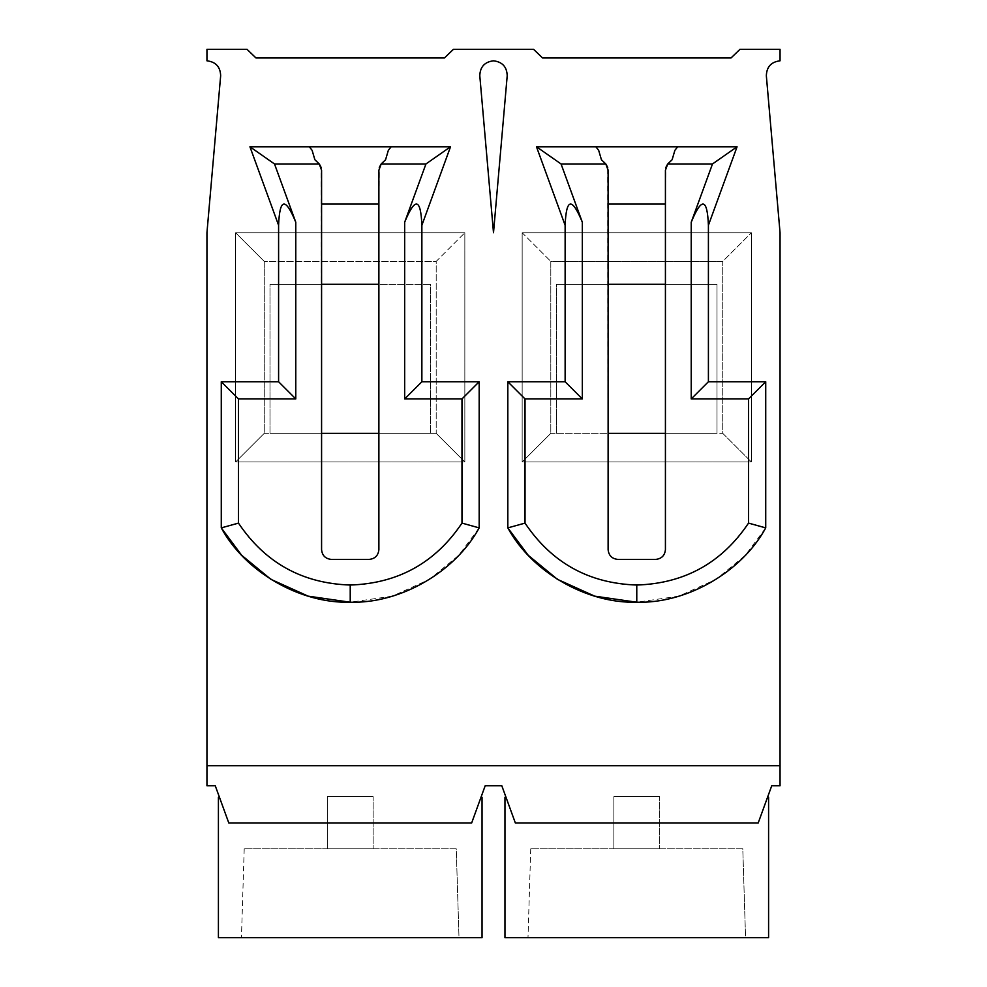 <?xml version="1.0" encoding="UTF-8"?>
<svg xmlns="http://www.w3.org/2000/svg" width="987" height="987" viewBox="0 0 987 987"><rect width="100%" height="100%" fill="white"/><g stroke="black" fill="none" stroke-linecap="round" stroke-linejoin="round"><path stroke-width="0.74" stroke-dasharray="4.93 3.7" d="M493.5 60.812C502.334 61.885 506.911 66.869 507.207 75.765C506.911 66.869 502.334 61.885 493.5 60.812C484.666 61.885 480.089 66.869 479.793 75.765L493.5 232.747L507.207 75.765L493.5 232.747L479.793 75.765C480.089 66.869 484.666 61.885 493.5 60.812M608.115 170.146L608.115 204.087L665.423 204.087L608.115 204.087L608.115 284.318L556.545 284.318L717.006 284.318L665.423 284.318L717.006 284.318L717.006 433.33L556.545 433.33L608.115 433.33L556.545 433.33L556.545 284.318L608.115 284.318L608.115 549.66C608.745 555.533 611.989 558.79 617.862 559.407L655.689 559.407C661.561 558.79 664.806 555.533 665.423 549.66L665.423 433.33L717.006 433.33L665.423 433.33L665.423 204.087L665.423 549.66C664.806 555.533 661.561 558.79 655.689 559.407L617.862 559.407C611.989 558.79 608.745 555.533 608.115 549.66L607.721 167.494M221.273 527.885C241.198 565.132 291.313 602.995 350.225 602.218C409.136 602.995 459.251 565.132 479.176 527.885L479.176 381.747L421.868 381.747L421.868 225.295L450.516 146.779L249.933 146.779L278.593 225.295L278.593 381.747L221.273 381.747L221.273 527.885L221.273 381.747L278.593 381.747L278.593 225.295L249.933 146.779L450.516 146.779L421.868 225.295L421.868 381.747L479.176 381.747L479.176 527.885L458.782 555.286L429.542 579.357L392.308 596.16L350.225 602.218M507.824 527.885C527.749 565.132 577.864 602.995 636.775 602.218C695.687 602.995 745.802 565.132 765.727 527.885L765.727 381.747L708.407 381.747L708.407 225.295L737.067 146.779L536.484 146.779L565.132 225.295L565.132 381.747L507.824 381.747L507.824 527.885L507.824 381.747L565.132 381.747L565.132 225.295L536.484 146.779L737.067 146.779L708.407 225.295L708.407 381.747L765.727 381.747L765.727 527.885L745.333 555.286L716.081 579.357L678.846 596.16L636.775 602.218M533.622 49.35L542.505 57.949L731.046 57.949L739.929 49.35L780.051 49.35L780.051 60.812C771.205 61.885 766.64 66.869 766.344 75.765L780.051 232.747L780.051 765.727L206.949 765.727L206.949 232.747L220.656 75.765C220.36 66.869 215.795 61.885 206.949 60.812L206.949 49.35L247.071 49.35L255.954 57.949L444.495 57.949L453.378 49.35L533.622 49.35L453.378 49.35L444.495 57.949L255.954 57.949L247.071 49.35L206.949 49.35L206.949 60.812C215.795 61.885 220.36 66.869 220.656 75.765L206.949 232.747L206.949 785.775L215.265 785.775L228.824 823.035L471.626 823.035L485.185 785.775L501.815 785.775L515.374 823.035L758.176 823.035L771.735 785.775L758.176 823.035L767.565 797.237L758.176 823.035L515.374 823.035L501.815 785.775L485.185 785.775L471.626 823.035L481.014 797.237L471.626 823.035L228.824 823.035L219.435 797.237L228.824 823.035L471.626 823.035L228.824 823.035L215.265 785.775L206.949 785.775L206.949 765.727L780.051 765.727L780.051 232.747L766.344 75.765C766.64 66.869 771.205 61.885 780.051 60.812L780.051 49.35L739.929 49.35L731.046 57.949L542.505 57.949L533.622 49.35M235.609 232.747L235.609 461.965L464.84 461.965L464.84 232.747L235.609 232.747L264.257 261.395L264.257 433.33L235.609 461.965L235.609 232.747L464.84 232.747L464.84 461.965L235.609 461.965L264.257 433.33L321.577 433.33L269.994 433.33L269.994 284.318L430.455 284.318L378.885 284.318L430.455 284.318L430.455 433.33L269.994 433.33L436.192 433.33L464.84 461.965L436.192 433.33L436.192 261.395L464.84 232.747L436.192 261.395L264.257 261.395L235.609 232.747M522.16 232.747L522.16 461.965L751.391 461.965L751.391 232.747L522.16 232.747L550.808 261.395L550.808 433.33L522.16 461.965L522.16 232.747L751.391 232.747L751.391 461.965L522.16 461.965L550.808 433.33L722.743 433.33L751.391 461.965L722.743 433.33L722.743 261.395L751.391 232.747L722.743 261.395L550.808 261.395L522.16 232.747M659.698 848.82L530.747 848.82L742.792 848.82L745.555 937.65L527.996 937.65L745.555 937.65L527.996 937.65L745.555 937.65L742.792 848.82L613.852 848.82L613.852 796.669L659.698 796.669L659.698 848.82L659.698 796.669L659.698 848.82L659.698 796.669L613.852 796.669L613.852 848.82L659.698 848.82M504.962 937.65L768.589 937.65L504.962 937.65M321.577 170.27L321.577 204.087L378.885 204.087L321.577 204.087L321.577 284.318L269.994 284.318L321.577 284.318L321.577 549.66C322.194 555.533 325.439 558.79 331.311 559.407L369.138 559.407C375.011 558.79 378.255 555.533 378.885 549.66L378.885 204.087L378.885 549.66C378.255 555.533 375.011 558.79 369.138 559.407L331.311 559.407C325.439 558.79 322.194 555.533 321.577 549.66L321.17 167.494M780.051 785.775L780.051 765.727L780.051 785.775L771.735 785.775L780.051 785.775M373.148 848.82L244.208 848.82L456.253 848.82L459.004 937.65L241.445 937.65L459.004 937.65L241.445 937.65L459.004 937.65L456.253 848.82L327.302 848.82L327.302 796.669L373.148 796.669L373.148 848.82L373.148 796.669L373.148 848.82L373.148 796.669L327.302 796.669L327.302 848.82L373.148 848.82M218.411 937.65L482.038 937.65L218.411 937.65M482.038 797.237L481.014 797.237L482.038 797.237M219.435 797.237L228.824 823.035L471.626 823.035L481.014 797.237L471.626 823.035L228.824 823.035L219.435 797.237M327.302 848.82L327.302 796.669L327.302 848.82M373.148 796.669L327.302 796.669L373.148 796.669M430.455 284.318L269.994 284.318L269.994 433.33L264.257 433.33L264.257 261.395L436.192 261.395L436.192 433.33L430.455 433.33L430.455 284.318M269.994 433.33L269.994 284.318L269.994 433.33M378.885 170.27L378.885 204.087L379.279 167.494M391.123 146.779L388.335 150.332L385.572 159.746L381.932 163.2L385.572 159.746L388.335 150.332L391.123 146.779M318.53 163.2L314.878 159.746L312.114 150.332L309.326 146.779L312.114 150.332L314.878 159.746L318.53 163.2M758.176 823.035L515.374 823.035L758.176 823.035L767.565 797.237L768.589 797.237L767.565 797.237L758.176 823.035L515.374 823.035L758.176 823.035M505.986 797.237L515.374 823.035L505.986 797.237M613.852 848.82L613.852 796.669L613.852 848.82M659.698 796.669L613.852 796.669L659.698 796.669M717.006 284.318L556.545 284.318L556.545 433.33L550.808 433.33L550.808 261.395L722.743 261.395L722.743 433.33L717.006 433.33L717.006 284.318M556.545 433.33L556.545 284.318L556.545 433.33M665.423 170.27L665.423 204.087L665.83 167.494M677.674 146.779L674.886 150.332L672.122 159.746L668.47 163.2L672.122 159.746L674.886 150.332L677.674 146.779M605.068 163.2L601.428 159.746L598.665 150.332L595.877 146.779L598.665 150.332L601.428 159.746L605.068 163.2M244.208 848.82L241.445 937.65M530.747 848.82L527.996 937.65"/><path stroke-width="1.48" d="M507.824 527.885C531.672 571.979 586.673 603.686 636.775 602.218L636.775 585.032C588.955 583.477 551.696 562.837 525.022 523.11L507.824 527.885L507.824 381.747L565.132 381.747L565.132 225.295L536.484 146.779L737.067 146.779L708.407 225.295L708.407 381.747L765.727 381.747L765.727 527.885C741.879 571.979 686.878 603.686 636.775 602.218L594.692 596.16L557.458 579.357L528.218 555.286L507.824 527.885L525.022 523.11C551.696 562.837 588.955 583.477 636.775 585.032C684.596 583.477 721.842 562.837 748.528 523.11L748.528 398.933L691.221 398.933L691.221 222.248L712.491 163.965L667.743 163.965L665.423 170.27L665.423 549.66C664.806 555.533 661.561 558.79 655.689 559.407L617.862 559.407C611.989 558.79 608.745 555.533 608.115 549.66L608.115 170.27L605.808 163.965L561.06 163.965L582.33 222.248L582.33 398.933L525.022 398.933L525.022 523.11L525.022 398.933L582.33 398.933L582.33 222.248C571.966 197.03 566.23 198.042 565.132 225.295L565.132 381.747L582.33 398.933L565.132 381.747L507.824 381.747L525.022 398.933L507.824 381.747L507.824 527.885C531.672 571.979 586.673 603.686 636.775 602.218C686.878 603.686 741.879 571.979 765.727 527.885L748.528 523.11C721.842 562.837 684.596 583.477 636.775 585.032L636.775 602.218M221.273 527.885C245.121 571.979 300.122 603.686 350.225 602.218L350.225 585.032C302.404 583.477 265.158 562.837 238.472 523.11L221.273 527.885L221.273 381.747L278.593 381.747L278.593 225.295L249.933 146.779L450.516 146.779L421.868 225.295L421.868 381.747L479.176 381.747L479.176 527.885C455.328 571.979 400.327 603.686 350.225 602.218L308.154 596.16L270.919 579.357L241.667 555.286L221.273 527.885L238.472 523.11C265.158 562.837 302.404 583.477 350.225 585.032C398.045 583.477 435.304 562.837 461.978 523.11L461.978 398.933L404.67 398.933L404.67 222.248L425.94 163.965L381.192 163.965L378.885 170.27L378.885 549.66C378.255 555.533 375.011 558.79 369.138 559.407L331.311 559.407C325.439 558.79 322.194 555.533 321.577 549.66L321.577 170.27L319.257 163.965L274.509 163.965L295.779 222.248L295.779 398.933L238.472 398.933L238.472 523.11L238.472 398.933L295.779 398.933L295.779 222.248C285.416 197.03 279.679 198.042 278.593 225.295L278.593 381.747L295.779 398.933L278.593 381.747L221.273 381.747L238.472 398.933L221.273 381.747L221.273 527.885C245.121 571.979 300.122 603.686 350.225 602.218C400.327 603.686 455.328 571.979 479.176 527.885L461.978 523.11C435.304 562.837 398.045 583.477 350.225 585.032L350.225 602.218M507.207 75.765C506.911 66.869 502.334 61.885 493.5 60.812C502.334 61.885 506.911 66.869 507.207 75.765L493.5 232.747L479.793 75.765C480.089 66.869 484.666 61.885 493.5 60.812C484.666 61.885 480.089 66.869 479.793 75.765L493.5 232.747L507.207 75.765M665.423 204.087L608.115 204.087L665.423 204.087M608.115 433.33L665.423 433.33L608.115 433.33M665.423 284.318L608.115 284.318L665.423 284.318M731.046 57.949L542.505 57.949L533.622 49.35L453.378 49.35L444.495 57.949L255.954 57.949L247.071 49.35L206.949 49.35L206.949 60.812C215.795 61.885 220.36 66.869 220.656 75.765L206.949 232.747L206.949 765.727L780.051 765.727L780.051 232.747L766.344 75.765C766.64 66.869 771.205 61.885 780.051 60.812L780.051 49.35L739.929 49.35L731.046 57.949L739.929 49.35L780.051 49.35L780.051 60.812C771.205 61.885 766.64 66.869 766.344 75.765L780.051 232.747L780.051 785.775L780.051 765.727L206.949 765.727L206.949 232.747L220.656 75.765C220.36 66.869 215.795 61.885 206.949 60.812L206.949 49.35L247.071 49.35L255.954 57.949L444.495 57.949L453.378 49.35L533.622 49.35L542.505 57.949L731.046 57.949M768.589 937.65L504.962 937.65L768.589 937.65L768.589 797.237L768.589 937.65M758.176 823.035L515.374 823.035L501.815 785.775L485.185 785.775L471.626 823.035L228.824 823.035L215.265 785.775L206.949 785.775L206.949 765.727L206.949 785.775L215.265 785.775L228.824 823.035L471.626 823.035L485.185 785.775L501.815 785.775L515.374 823.035L758.176 823.035L771.735 785.775L758.176 823.035M378.885 204.087L321.577 204.087L378.885 204.087M321.577 433.33L378.885 433.33L321.577 433.33M378.885 284.318L321.577 284.318L378.885 284.318M482.038 937.65L218.411 937.65L482.038 937.65L482.038 797.237L482.038 937.65M771.735 785.775L780.051 785.775L771.735 785.775M481.014 797.237L482.038 797.237L481.014 797.237M378.885 549.66L378.885 170.27L381.192 163.965L385.572 159.746L388.335 150.332L391.123 146.779L309.326 146.779L312.114 150.332L314.878 159.746L319.257 163.965L321.577 170.27L321.577 549.66C322.194 555.533 325.439 558.79 331.311 559.407L369.138 559.407C375.011 558.79 378.255 555.533 378.885 549.66M378.885 170.27L381.031 164.175L379.279 167.494M321.17 167.494L319.43 164.175L321.577 170.27M461.978 523.11L479.176 527.885L479.176 381.747L461.978 398.933L461.978 523.11M461.978 398.933L479.176 381.747L421.868 381.747L404.67 398.933L461.978 398.933M404.67 398.933L421.868 381.747L421.868 225.295C420.77 198.042 415.033 197.03 404.67 222.248L404.67 398.933M312.114 150.332L309.326 146.779L249.933 146.779L274.509 163.965L319.257 163.965L314.878 159.746L312.114 150.332M274.509 163.965L249.933 146.779L278.593 225.295C279.679 198.042 285.416 197.03 295.779 222.248L274.509 163.965M381.932 163.2L381.192 163.965L425.94 163.965L450.516 146.779L391.123 146.779L388.335 150.332L385.572 159.746L381.932 163.2M404.67 222.248C415.033 197.03 420.77 198.042 421.868 225.295L450.516 146.779L425.94 163.965L404.67 222.248M767.565 797.237L768.589 797.237L767.565 797.237M665.423 549.66L665.423 170.27L667.743 163.965L672.122 159.746L674.886 150.332L677.674 146.779L595.877 146.779L598.665 150.332L601.428 159.746L605.808 163.965L608.115 170.27L608.115 549.66C608.745 555.533 611.989 558.79 617.862 559.407L655.689 559.407C661.561 558.79 664.806 555.533 665.423 549.66M668.47 163.2L667.743 163.965L668.47 163.2L667.743 163.965L712.491 163.965L737.067 146.779L677.674 146.779L674.886 150.332L672.122 159.746L668.47 163.2M665.423 170.27L667.57 164.175L665.83 167.494M607.721 167.494L605.969 164.175L608.115 170.146M605.808 163.965L601.428 159.746L598.665 150.332L595.877 146.779L536.484 146.779L561.06 163.965L605.808 163.965M748.528 523.11L765.727 527.885L765.727 381.747L748.528 398.933L748.528 523.11M748.528 398.933L765.727 381.747L708.407 381.747L691.221 398.933L748.528 398.933M691.221 398.933L708.407 381.747L708.407 225.295C707.321 198.042 701.584 197.03 691.221 222.248L691.221 398.933M561.06 163.965L536.484 146.779L565.132 225.295C566.23 198.042 571.966 197.03 582.33 222.248L561.06 163.965M691.221 222.248C701.584 197.03 707.321 198.042 708.407 225.295L737.067 146.779L712.491 163.965L691.221 222.248M218.411 937.65L218.411 797.237M504.962 937.65L504.962 797.237"/></g></svg>
